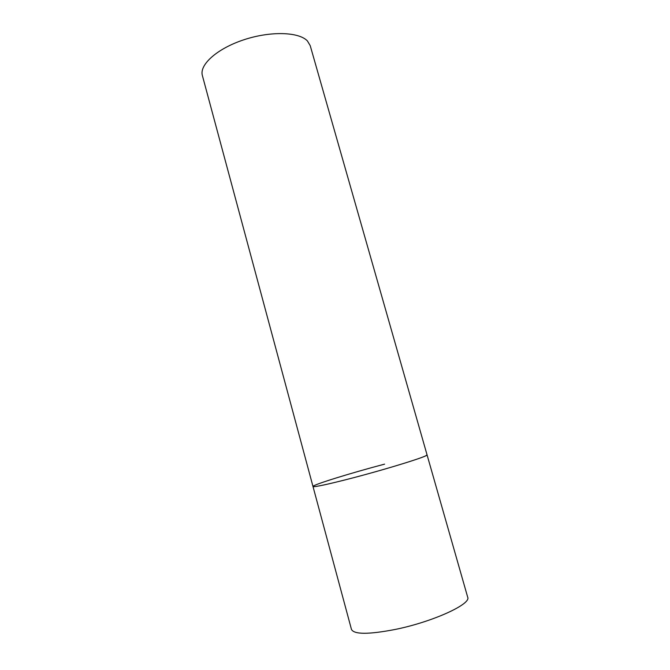 <?xml version="1.0" encoding="UTF-8"?>
<svg xmlns="http://www.w3.org/2000/svg" width="670" height="670" viewBox="0 0 670 670"><rect width="100%" height="100%" fill="white"/><g stroke="black" fill="none" stroke-linecap="round" stroke-linejoin="round"><path stroke-width="1" d="M312.991 486.495L202.374 75.534C199.166 64.864 216.946 48.684 243.654 39.848C270.312 30.921 298.887 31.817 307.396 40.929L310.21 45.627L467.685 597.179C471.563 604.022 432.719 621.886 395.132 629.465C368.617 634.557 354.062 634.532 351.465 629.415L312.991 486.495C312.949 487.727 335.109 482.785 363.902 474.955C392.662 467.141 420.308 458.531 425.76 455.801L427.05 454.863C429.219 455.876 389.697 468.271 353.433 477.752C327.89 484.377 314.406 487.291 312.991 486.495C312.053 485.021 350.921 473.003 384.597 464.134"/></g></svg>
